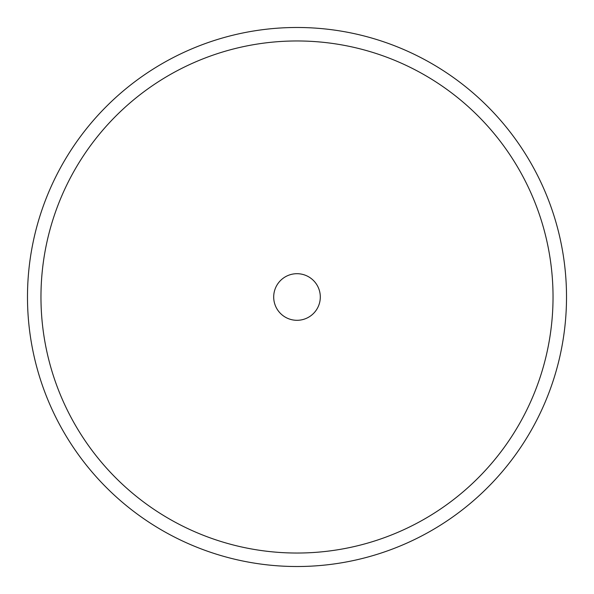 <?xml version="1.0" encoding="UTF-8"?>
<svg xmlns="http://www.w3.org/2000/svg" width="594" height="594" viewBox="0 0 594 594"><rect width="100%" height="100%" fill="white"/><g stroke="black" fill="none" stroke-linecap="round" stroke-linejoin="round"><path stroke-width="0.89" d="M533.523 426.21A269.513 269.513 0 0 1 167.79 533.523A269.513 269.513 0 0 1 60.477 167.79A269.513 269.513 0 0 1 426.21 60.477A269.513 269.513 0 0 1 533.523 426.21M521.695 419.75A256.044 256.044 0 0 1 174.25 521.695A256.044 256.044 0 0 1 72.305 174.25A256.044 256.044 0 0 1 419.75 72.305A256.044 256.044 0 0 1 521.695 419.75M276.552 285.825A23.3 23.3 0 0 1 308.175 276.552A23.3 23.3 0 0 1 317.448 308.175A23.3 23.3 0 0 1 285.825 317.448A23.3 23.3 0 0 1 276.552 285.825"/></g></svg>
